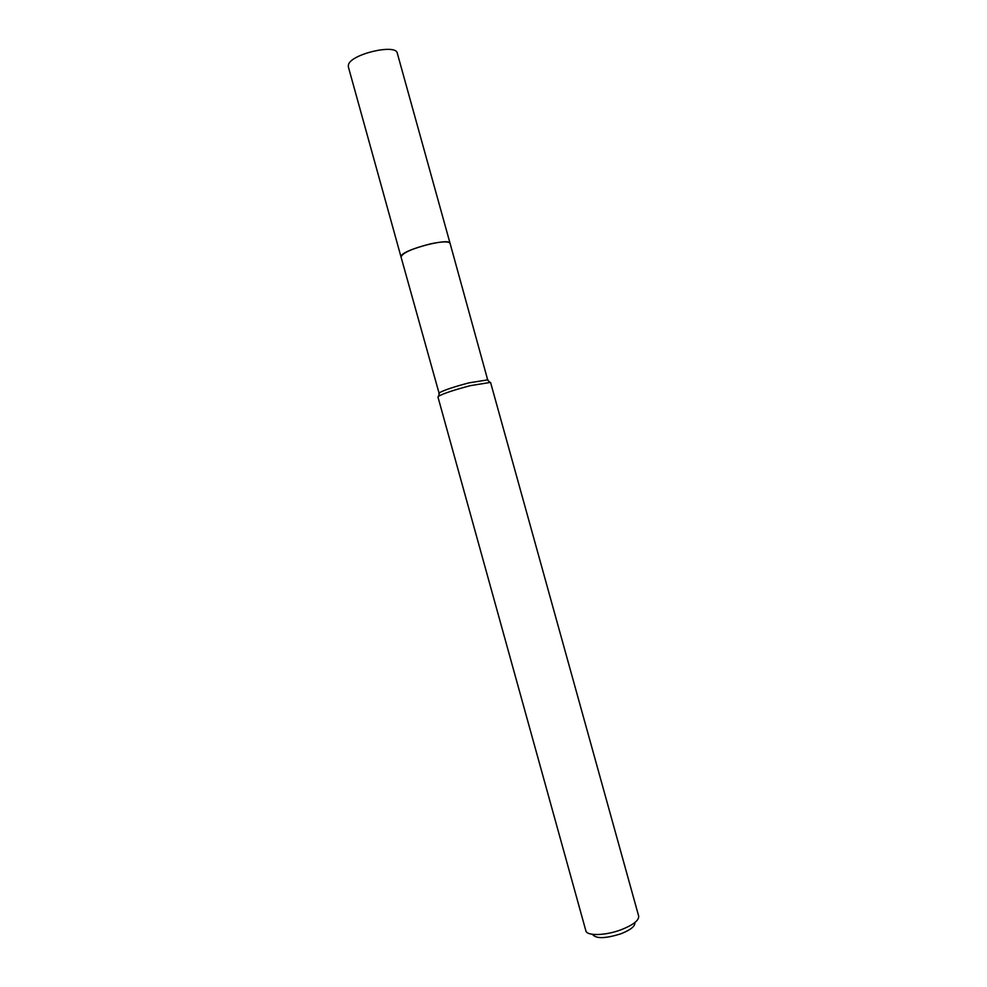 <?xml version="1.0" encoding="UTF-8"?>
<svg xmlns="http://www.w3.org/2000/svg" width="987" height="987" viewBox="0 0 987 987"><rect width="100%" height="100%" fill="white"/><g stroke="black" fill="none" stroke-linecap="round" stroke-linejoin="round"><path stroke-width="1.48" d="M439.203 393.702L401.018 256.928C402.573 252.857 412.393 248.514 430.492 243.888C442.201 241.433 448.727 241.247 450.072 243.333L487.775 380.229M401.055 257.039C402.227 252.993 412.048 248.601 430.492 243.863C442.484 241.359 449.011 241.223 450.097 243.444M438.857 393.455L439.449 392.727C444.162 390.099 454.02 386.805 469.047 382.845L487.948 379.847M585.822 930.63L437.944 396.971L438.573 396.219C443.619 393.431 454.193 389.914 470.305 385.658L490.551 382.388L638.638 915.973M585.846 930.753C586.722 936.145 605.487 935.713 621.218 929.717C633.247 924.942 639.058 920.415 638.675 916.096M592.57 934.455C595.975 938.871 605.426 938.649 620.885 933.788C630.594 929.927 635.233 926.238 634.826 922.734M401.067 257.101L348.325 66.771L348.46 64.686C351.002 54.051 396.206 43.465 397.292 53.187L450.109 243.493M400.993 256.928L401.364 255.658C405.015 248.971 450.097 237.571 450.084 243.308M439.449 392.727L438.573 396.219M487.072 379.526L489.614 382.055"/></g></svg>
